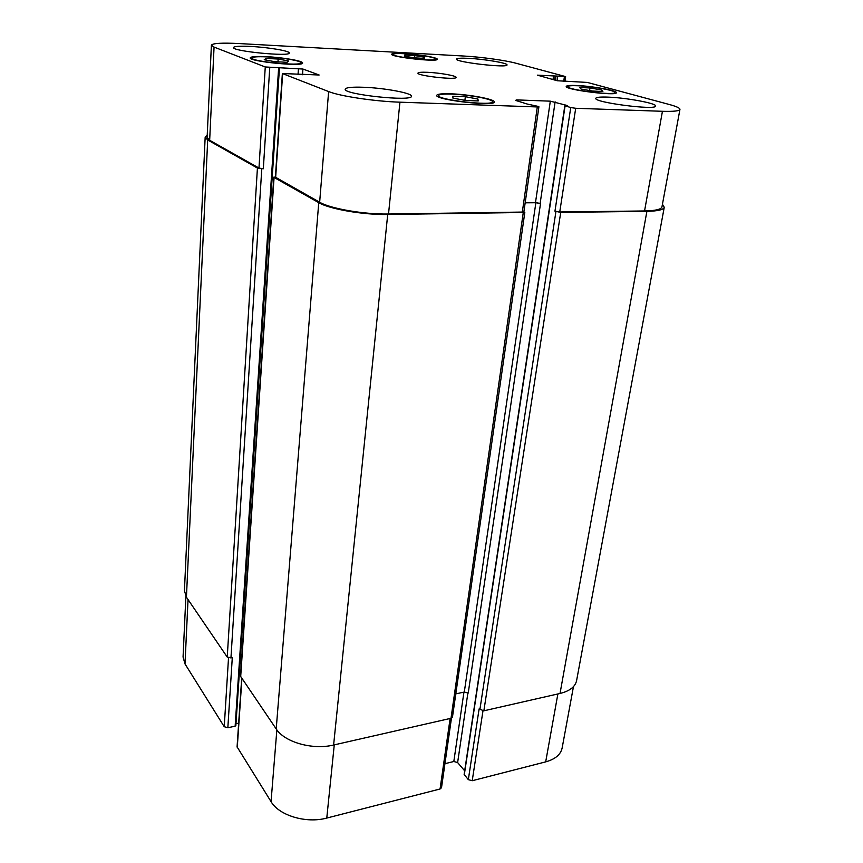 <?xml version="1.0" encoding="UTF-8"?>
<svg xmlns="http://www.w3.org/2000/svg" width="863" height="863" viewBox="0 0 863 863"><rect width="100%" height="100%" fill="white"/><g stroke="black" fill="none" stroke-linecap="round" stroke-linejoin="round"><path stroke-width="1.29" d="M266.031 58.425L278.166 59.04L288.63 60.96L287.055 62.298L274.79 61.694L264.229 59.741L266.031 58.425L265.933 60.054M278.166 59.04L277.983 61.856M465.33 96.71L477.929 99.04L478.21 100.939L465.642 100.475L452.913 98.112L452.892 96.235L465.33 96.71L464.898 100.345M477.929 99.04L477.692 100.917M589.979 87.961L601.479 89.935L602.881 91.5L592.579 91.057L580.972 89.04L579.763 87.508L589.979 87.961L589.58 90.529M601.479 89.935L601.241 91.424M404.704 55.016L414.779 55.566L424.564 57.238L424.337 58.393L414.164 57.843L404.305 56.149L404.704 55.016L404.574 56.192M414.779 55.566L414.542 57.864M451.996 94.121C443.539 93.83 439.04 94.304 438.523 95.545C436.473 99.741 493.42 106.311 492.449 101.758C493.453 99.245 468.879 94.66 451.996 94.121M451.112 93.83C469.105 94.401 495.308 99.288 494.251 101.974C495.297 106.829 434.521 99.817 436.732 95.34C437.282 94.024 442.083 93.517 451.112 93.83M267.185 56.904C257.616 56.473 252.514 56.839 251.899 57.994C250.367 61.435 302.158 66.494 300.971 62.805C301.619 60.928 282.46 57.616 267.185 56.904M266.57 56.678C282.87 57.433 303.28 60.971 302.6 62.977C303.884 66.904 248.609 61.51 250.248 57.843C250.917 56.602 256.354 56.224 266.57 56.678M404.423 53.711C397.282 53.355 393.506 53.571 393.086 54.369C391.64 57.001 436.732 61.974 435.847 59.094C436.538 57.562 417.832 54.38 404.423 53.711M403.765 53.517C418.059 54.229 438.005 57.616 437.271 59.256C438.221 62.33 390.098 57.023 391.662 54.218C392.104 53.366 396.139 53.128 403.765 53.517M577.692 85.75C571.468 85.491 568.167 85.782 567.822 86.602C565.955 89.676 615.535 95.901 614.801 92.481C615.794 90.539 592.191 86.3 577.692 85.75M576.808 85.502C592.266 86.084 617.423 90.604 616.376 92.686C617.164 96.332 564.262 89.698 566.257 86.408C566.635 85.534 570.152 85.232 576.808 85.502M607.843 97.12C626.16 97.702 656.937 103.377 655.632 106.03C656.495 110.604 593.291 102.406 595.815 98.306C596.257 97.239 600.27 96.839 607.843 97.12M468.889 58.36C484.639 59.137 507.897 63.096 507.013 64.919C508.005 68.274 454.747 62.114 456.559 59.094C457.012 58.209 461.112 57.972 468.889 58.36M251.144 46.473C268.479 47.346 289.946 50.971 289.256 52.977C290.68 56.947 231.726 51.219 233.442 47.53C234.175 46.278 240.076 45.922 251.144 46.473M363.679 87.271C384.413 87.972 412.482 93.172 411.435 96.225C412.859 101.91 342.816 94.466 345.211 89.169C345.955 87.497 352.115 86.861 363.679 87.271M463.442 56.009C480.734 56.926 505.319 60.302 516.16 63.279L565.125 76.462L537.39 75.157L557.304 80.755L587.304 82.427L669.397 104.52C676.484 106.451 680.001 108.08 679.947 109.407C679.408 110.993 673.572 111.629 662.439 111.295L575.697 108.285L570.745 107.562L564.823 105.718L567.228 105.502L550.314 101.165L516.603 99.903L515.545 100.388L527.315 104.067L538.307 106.429L538.911 106.764L537.304 106.947L399.947 102.179C374.822 101.413 339.828 96.171 328.63 91.564L282.363 73.517L319.137 75.005L302.924 69.04L265.265 66.969L214.056 47.087L211.392 45.2C212.6 43.236 221.91 42.697 239.321 43.571L463.442 56.009M427.778 72.319C439.752 72.826 456.775 75.847 456.096 77.39C456.818 80.248 416.613 75.728 417.951 73.107C418.318 72.319 421.586 72.061 427.778 72.319M573.464 686.635L562.137 748.005C560.713 754.596 555.233 759.213 545.686 761.867L472.223 780.724L468.329 779.645L464.132 774.435L564.823 105.718M464.672 770.821L457.627 762.558L453.819 761.5L444.952 763.69M451.457 718.145L441.511 787.703L440.065 788.987L326.775 818.059C306.289 823.723 279.116 815.578 271.047 801.63L237.077 746.862L241.683 678.296M238.673 723.14L235.987 723.712M235.782 725.341L235.146 726.182L227.843 727.736L224.24 726.711L185.006 663.927L183.064 657.023L185.879 596.311M211.392 45.2L207.12 137.508L209.666 140.291L258.976 168.058L263.323 168.781L257.422 168.048L207.692 139.979L205.167 137.195L184.434 590.756L186.43 597.196L227.239 657.099L232.276 657.833L227.843 727.736M273.808 177.152L240.486 676.16L276.203 728.955C284.585 742.212 312.589 750.184 333.614 745.017L451.004 718.286L452.471 717.099L524.812 212.46L387.714 214.499C363.237 214.963 329.429 209.094 318.749 202.665L274.078 177.454L275.426 176.721M455.793 693.895L464.305 692.04L468.221 693.075L540.529 203.495L535.869 202.729L525.179 202.816M468.329 779.645L479.105 708.933L483.863 710.81L560.022 693.464C569.72 691.058 575.243 686.775 576.592 680.627L664.262 207.26C663.55 209.763 657.768 211.122 646.894 211.338L560.723 212.395L554.952 211.187L570.745 107.562M679.947 109.407L661.964 206.872C661.263 209.385 655.449 210.745 644.553 210.96L559.742 211.974L554.952 211.187M540.529 203.495L535.491 202.578L525.2 202.654M538.911 106.764L523.852 212.039L388.512 214.024C364.089 214.488 330.335 208.641 319.655 202.233L275.394 177.163L282.363 73.517M205.167 137.195L207.228 135.167M523.884 211.813L524.812 212.46M662.439 204.315L664.262 207.26M557.876 693.96L545.686 761.867M482.967 710.907L472.223 780.724M463.949 692.115L453.819 761.5M467.919 692.806L457.627 762.558M450.119 718.491L440.065 788.987M334.261 744.866L326.775 818.059M276.861 729.882L271.047 801.63M241.91 678.62L237.26 747.563M228.512 657.93L224.24 726.711M188.037 599.558L185.006 663.927M563.701 81.446L564.391 76.785M644.553 210.96L662.439 111.295M559.742 211.974L575.697 108.285M540.152 203.334L555.125 101.866M535.491 202.578L550.314 101.165M516.495 100.691L516.603 99.903M522.266 212.427L537.304 106.947M388.512 214.024L399.947 102.179M319.655 202.233L328.63 91.564M275.653 177.454L282.643 73.711M302.514 74.736L302.924 69.04M298.026 74.542L298.469 68.393M258.976 168.058L265.265 66.969M263.323 168.781L269.752 67.616M209.666 140.291L214.056 47.087M186.43 597.196L207.692 139.979M227.239 657.099L257.422 168.048M230.939 658.081L261.78 168.77M235.146 726.182L278.63 68.037M240.68 676.819L274.078 177.454M276.203 728.955L318.749 202.665M333.614 745.017L387.714 214.499M451.004 718.286L523.226 212.848M464.305 692.04L535.869 202.729M464.283 774.877L565.082 105.858M479.86 709.742L555.923 211.597M483.863 710.81L560.723 212.395M560.022 693.464L646.894 211.338M553 79.569L553.55 75.782M554.596 80.011L555.179 76.009M555.427 80.237L556.009 76.235M557.023 80.68L557.638 76.462M492.288 103.031L492.449 101.758M438.382 96.818L438.523 95.545M300.896 63.84L300.971 62.805M251.834 59.029L251.899 57.994M435.75 59.892L435.847 59.094M393.01 55.178L393.086 54.369M614.65 93.431L614.801 92.481M567.671 87.551L567.822 86.602M564.931 81.5L565.643 76.699M279.461 67.961L235.858 725.61"/></g></svg>
